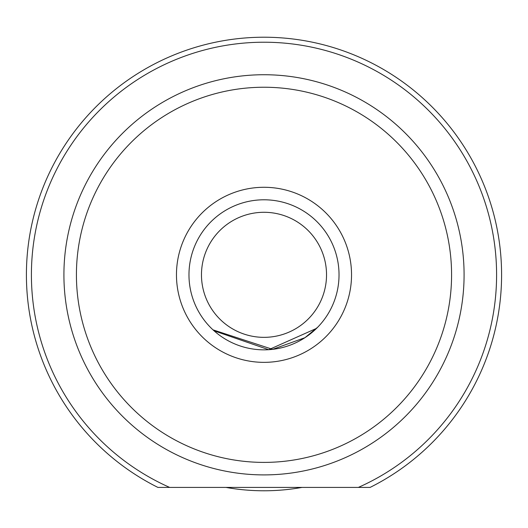 <?xml version="1.0" encoding="UTF-8"?>
<svg xmlns="http://www.w3.org/2000/svg" width="528" height="528" viewBox="0 0 528 528"><rect width="100%" height="100%" fill="white"/><g stroke="black" fill="none" stroke-linecap="round" stroke-linejoin="round"><path stroke-width="0.79" d="M370.108 487.403L358.38 487.403A232.597 232.597 0 0 0 264 42.22A232.597 232.597 0 0 0 169.62 487.403L157.892 487.403A237.6 237.6 0 0 1 264 37.217A237.6 237.6 0 0 1 370.108 487.403L157.892 487.403M176.464 274.817A87.536 87.536 0 0 1 264 187.282A87.536 87.536 0 0 1 351.536 274.817A87.536 87.536 0 0 1 264 362.353A87.536 87.536 0 0 1 176.464 274.817M316.556 328.363L268.719 349.701L214.071 330.825M76.421 274.817A187.579 187.579 0 0 0 264 462.396A187.579 187.579 0 0 0 451.579 274.817A187.579 187.579 0 0 0 264 87.239A187.579 187.579 0 0 0 76.421 274.817M464.086 274.817A200.086 200.086 0 0 1 264 474.903A200.086 200.086 0 0 1 63.914 274.817A200.086 200.086 0 0 1 264 74.732A200.086 200.086 0 0 1 464.086 274.817M212.995 329.848L272.639 349.351L304.933 337.702L317.77 327.142M302.042 487.403A215.965 215.965 0 0 1 225.958 487.403M201.472 274.817A62.528 62.528 0 0 0 264 337.346A62.528 62.528 0 0 0 326.528 274.817A62.528 62.528 0 0 0 264 212.289A62.528 62.528 0 0 0 201.472 274.817M339.029 274.817A75.029 75.029 0 0 1 264 349.846A75.029 75.029 0 0 1 188.971 274.817A75.029 75.029 0 0 1 264 199.789A75.029 75.029 0 0 1 339.029 274.817"/></g></svg>
